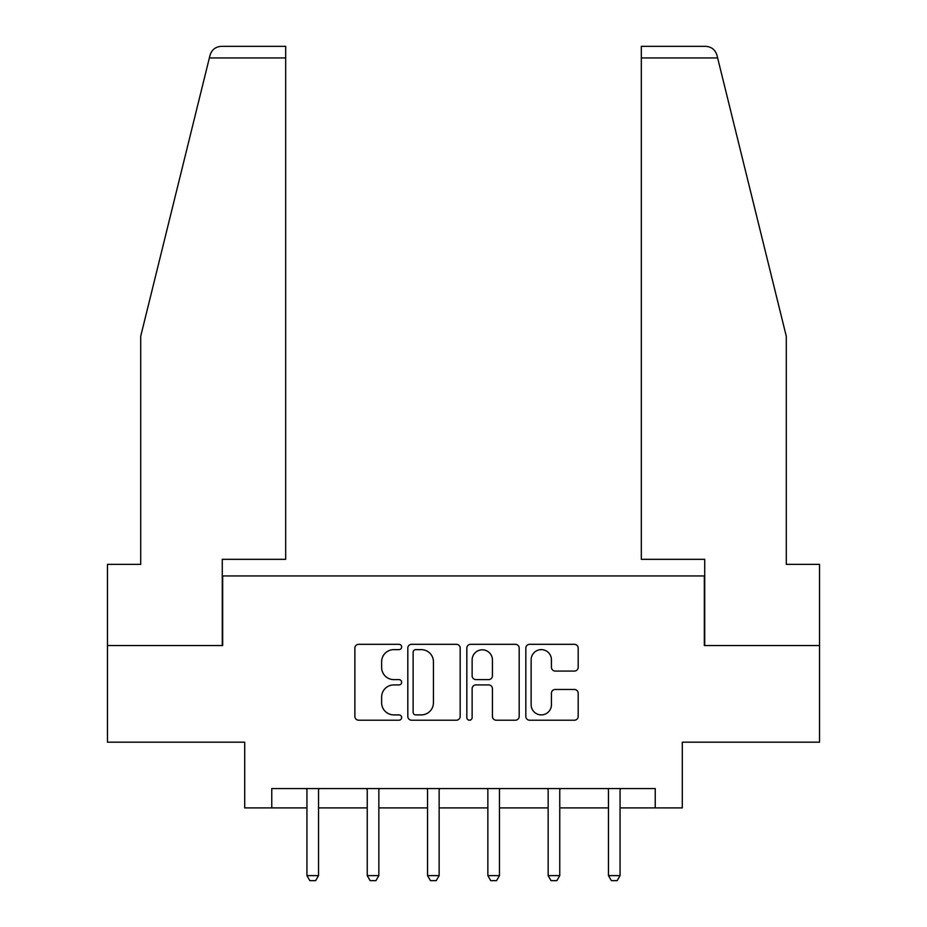 <?xml version="1.0" encoding="UTF-8"?>
<svg xmlns="http://www.w3.org/2000/svg" width="927" height="927" viewBox="0 0 927 927"><rect width="100%" height="100%" fill="white"/><g stroke="black" fill="none" stroke-linecap="round" stroke-linejoin="round"><path stroke-width="1.39" d="M401.646 646.976A2.654 2.654 0 0 0 398.992 644.311L358.679 644.311A3.789 3.789 0 0 0 354.879 648.112L354.879 716.409A3.789 3.789 0 0 0 358.679 720.209L398.992 720.209A2.654 2.654 0 0 0 401.646 717.544A2.654 2.654 0 0 0 398.992 714.891L393.778 714.891A12.144 12.144 0 0 1 381.634 702.747L381.634 697.058A12.144 12.144 0 0 1 393.778 684.914L398.992 684.914A2.654 2.654 0 0 0 401.646 682.26A2.654 2.654 0 0 0 398.992 679.607L393.778 679.607A12.144 12.144 0 0 1 381.634 667.463L381.634 661.774A12.144 12.144 0 0 1 393.778 649.63L398.992 649.63A2.654 2.654 0 0 0 401.646 646.976M574.392 671.067A3.789 3.789 0 0 0 578.193 667.278L578.193 648.112A3.789 3.789 0 0 0 574.392 644.311L529.618 644.311A3.789 3.789 0 0 0 525.829 648.112L525.829 716.409A3.789 3.789 0 0 0 529.618 720.209L574.392 720.209A3.789 3.789 0 0 0 578.193 716.409L578.193 693.269A3.789 3.789 0 0 0 574.392 689.468L555.227 689.468A3.789 3.789 0 0 0 551.438 693.269L551.438 704.74A10.151 10.151 0 0 1 541.287 714.891A10.151 10.151 0 0 1 531.136 704.74L531.136 659.781A10.151 10.151 0 0 1 541.287 649.63A10.151 10.151 0 0 1 551.438 659.781L551.438 667.278A3.789 3.789 0 0 0 555.227 671.067L574.392 671.067M271.762 807.892L271.762 788.564L655.238 788.564L655.238 807.892L682.295 807.892L682.295 742.179L819.538 742.179L819.538 645.54L704.335 645.54L704.335 575.957L222.665 575.957L222.665 645.54L107.462 645.54L107.462 742.179L244.705 742.179L244.705 807.892L306.941 807.892M460.174 648.112A3.789 3.789 0 0 0 456.385 644.311L411.611 644.311A3.789 3.789 0 0 0 407.81 648.112L407.81 716.409A3.789 3.789 0 0 0 411.611 720.209L456.385 720.209A3.789 3.789 0 0 0 460.174 716.409L460.174 648.112M470.615 644.311L515.389 644.311A3.789 3.789 0 0 1 519.19 648.112L519.19 716.409A3.789 3.789 0 0 1 515.389 720.209L496.223 720.209A3.789 3.789 0 0 1 492.434 716.409L492.434 688.715A3.789 3.789 0 0 0 488.633 684.914L475.922 684.914A3.789 3.789 0 0 0 472.133 688.715L472.133 717.544A2.654 2.654 0 0 1 469.479 720.209A2.654 2.654 0 0 1 466.826 717.544L466.826 648.112A3.789 3.789 0 0 1 470.615 644.311M318.54 807.892L367.243 807.892M378.842 807.892L427.544 807.892M439.143 807.892L487.857 807.892M499.456 807.892L548.158 807.892M559.757 807.892L608.46 807.892M620.059 807.892L655.238 807.892M415.783 649.63A2.654 2.654 0 0 0 413.129 652.284L413.129 712.237A2.654 2.654 0 0 0 415.783 714.891L421.287 714.891A12.144 12.144 0 0 0 433.43 702.747L433.43 661.774A12.144 12.144 0 0 0 421.287 649.63L415.783 649.63M492.434 659.966A10.151 10.151 0 0 0 482.283 649.815A10.151 10.151 0 0 0 472.133 659.966L472.133 675.806A3.789 3.789 0 0 0 475.922 679.607L488.633 679.607A3.789 3.789 0 0 0 492.434 675.806L492.434 659.966M318.981 788.564L318.714 789.41A3.87 3.87 0 0 0 318.54 790.58L318.54 875.621L315.632 880.65L309.838 880.65L306.941 875.621L306.941 790.58A3.87 3.87 0 0 0 306.756 789.41L306.489 788.564M306.941 875.621L318.54 875.621M209.363 57.949L210.058 55.168C211.124 52.051 211.124 52.051 210.058 55.168C211.808 49.687 215.562 46.744 221.31 46.35L285.678 46.35L285.678 57.949L209.363 57.949L140.707 336.281L140.707 564.358L107.462 564.358L107.462 645.54M222.283 645.54L222.283 559.329L285.678 559.329L285.678 57.949M819.538 645.54L819.538 564.358L786.293 564.358L786.293 336.281L716.942 55.168C715.876 52.051 715.876 52.051 716.942 55.168C715.876 52.051 715.876 52.051 716.942 55.168C715.192 49.687 711.438 46.744 705.69 46.35L641.322 46.35L705.69 46.35M704.717 645.54L704.717 559.329L641.322 559.329L641.322 46.35M379.294 788.564L379.027 789.41A3.87 3.87 0 0 0 378.842 790.58L378.842 875.621L375.945 880.65L370.14 880.65L367.243 875.621L367.243 790.58A3.87 3.87 0 0 0 367.057 789.41L366.791 788.564M367.243 875.621L378.842 875.621M439.595 788.564L439.328 789.41A3.87 3.87 0 0 0 439.143 790.58L439.143 875.621L436.246 880.65L430.452 880.65L427.544 875.621L427.544 790.58A3.87 3.87 0 0 0 427.37 789.41L427.104 788.564M427.544 875.621L439.143 875.621M499.896 788.564L499.63 789.41A3.87 3.87 0 0 0 499.456 790.58L499.456 875.621L496.548 880.65L490.754 880.65L487.857 875.621L487.857 790.58A3.87 3.87 0 0 0 487.672 789.41L487.405 788.564M487.857 875.621L499.456 875.621M560.209 788.564L559.943 789.41A3.87 3.87 0 0 0 559.757 790.58L559.757 875.621L556.86 880.65L551.055 880.65L548.158 875.621L548.158 790.58A3.87 3.87 0 0 0 547.973 789.41L547.706 788.564M548.158 875.621L559.757 875.621M620.511 788.564L620.244 789.41A3.87 3.87 0 0 0 620.059 790.58L620.059 875.621L617.162 880.65L611.368 880.65L608.46 875.621L608.46 790.58A3.87 3.87 0 0 0 608.286 789.41L608.019 788.564M608.46 875.621L620.059 875.621M717.637 57.949L641.322 57.949"/></g></svg>
